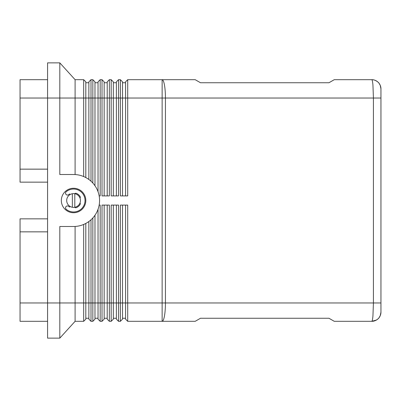 <?xml version="1.0" encoding="UTF-8"?>
<svg xmlns="http://www.w3.org/2000/svg" width="401" height="401" viewBox="0 0 401 401"><rect width="100%" height="100%" fill="white"/><g stroke="black" fill="none" stroke-linecap="round" stroke-linejoin="round"><path stroke-width="0.6" d="M371.782 79.694C375.421 79.408 379.241 83.047 379.015 83.233L380.228 85.323L380.95 88.867A9.178 9.178 0 0 0 371.772 79.689C372.233 79.794 372.619 81.583 372.945 85.067L373.426 98.039L373.426 302.961L372.945 315.933C372.619 319.417 372.233 321.206 371.782 321.311A9.178 9.178 0 0 0 380.95 312.133L380.95 98.039L380.95 302.961L165.438 302.961L165.438 98.039L380.95 98.039L380.95 88.867A9.178 9.178 0 0 0 371.772 79.689L334.254 79.689L328.955 82.746L200.5 82.746L195.202 79.689L127.708 79.689L127.708 98.039L162.134 98.039L162.134 302.961L127.708 302.961L127.708 205.086L120.37 205.086L120.37 321.311L118.531 321.311L118.531 205.086L111.192 205.086L111.192 321.311L109.358 321.311L109.358 205.086L102.019 205.086L102.019 321.311L100.18 321.311L100.18 205.086L99.162 205.086M125.568 205.086L125.568 319.171L127.708 321.311L195.202 321.311L200.5 318.254L328.955 318.254L334.254 321.311L371.772 321.311A9.178 9.178 0 0 0 380.95 312.133L380.228 315.677L379.015 317.767C379.241 317.953 375.421 321.592 371.782 321.306L376.389 320.058M47.579 182.149L20.05 182.149L20.05 98.039L59.809 98.039L59.809 62.867L47.579 62.867L47.579 302.961L20.05 302.961L20.05 321.311L47.579 321.311M47.579 79.689L20.05 79.689L20.05 98.039M59.809 62.867L75.102 79.689L83.669 79.689L83.669 176.54M75.102 79.689L75.102 174.55M85.809 177.563L85.809 81.829L83.669 79.689M91.007 181.217L91.007 98.039L92.842 98.039L92.842 79.689L91.007 79.689L88.867 81.829L88.867 179.478M85.809 319.171L83.669 321.311L83.669 302.961L75.102 302.961L75.102 321.311L83.669 321.311L85.809 319.171L85.809 302.961L83.669 302.961L83.669 224.46A25.995 25.995 0 0 1 75.102 226.45L75.102 302.961L59.809 302.961L59.809 338.133L47.579 338.133L47.579 302.961L59.809 302.961L59.809 226.495L73.573 226.495A25.995 25.995 0 0 0 99.568 200.5A25.995 25.995 0 0 0 73.573 174.505L59.809 174.505L59.809 98.039L91.007 98.039L91.007 79.689L88.867 81.829M94.982 185.753L94.982 81.829L92.842 79.689M99.162 195.914L100.18 195.914L100.18 79.689L102.019 79.689L102.019 195.914L109.358 195.914L109.358 79.689L107.217 81.829L109.358 79.689L111.192 79.689L111.192 195.914L118.531 195.914L118.531 79.689L116.39 81.829L116.39 195.914M98.039 81.829L100.18 79.689L98.039 81.829L98.039 191.713M104.16 195.914L104.16 81.829L102.019 79.689M107.217 81.829L107.217 195.914M113.333 195.914L113.333 81.829L111.192 79.689M116.39 81.829L118.531 79.689L120.37 79.689L120.37 195.914L127.708 195.914L127.708 98.039L125.568 98.039L125.568 195.914M122.511 195.914L122.511 81.829L120.37 79.689M125.568 81.829L127.708 79.689L125.568 81.829L125.568 98.039L92.842 98.039L92.842 183.046M88.867 221.522L88.867 319.171L91.007 321.311L91.007 219.783M127.708 321.311L127.708 302.961L122.511 302.961L122.511 205.086M91.007 321.311L92.842 321.311L92.842 302.961L85.809 302.961L85.809 223.437M94.982 319.171L92.842 321.311L94.982 319.171L94.982 215.247M98.039 209.287L98.039 319.171L100.18 321.311M104.16 319.171L102.019 321.311L104.16 319.171L104.16 205.086M107.217 205.086L107.217 319.171L109.358 321.311M113.333 319.171L111.192 321.311L113.333 319.171L113.333 205.086M116.39 205.086L116.39 319.171L118.531 321.311M122.511 319.171L120.37 321.311L122.511 319.171L122.511 302.961L92.842 302.961L92.842 217.954M85.809 200.5A12.236 12.236 0 0 1 73.573 212.736A12.236 12.236 0 0 1 61.338 200.5A12.236 12.236 0 0 1 73.573 188.264A12.236 12.236 0 0 1 85.809 200.5M74.797 193.728A6.882 6.882 0 0 1 74.797 207.272A6.882 6.882 0 0 1 66.691 200.5A6.882 6.882 0 0 1 74.797 193.728L74.797 207.272M70.11 194.555A2.907 2.907 0 0 1 69.604 193.964A7.644 7.644 0 0 0 68.681 194.625A1.91 1.91 0 0 1 65.99 194.38A1.91 1.91 0 0 1 66.235 191.688A11.469 11.469 0 0 1 82.385 207.838A11.469 11.469 0 0 1 66.235 209.312A1.91 1.91 0 0 1 65.99 206.62A1.91 1.91 0 0 1 68.681 206.375A7.644 7.644 0 0 0 69.604 207.036A2.907 2.907 0 0 1 70.11 206.445M380.95 286.139L380.95 114.861M74.686 207.292A1.529 1.529 0 0 0 76.32 207.638A7.644 7.644 0 0 0 80.08 204.52A1.529 1.529 0 0 0 80.04 202.851M80.04 198.149A1.529 1.529 0 0 0 80.08 196.48A7.644 7.644 0 0 0 76.32 193.362A1.529 1.529 0 0 0 74.686 193.708M72.35 207.272L72.35 193.728M47.579 218.851L20.05 218.851L20.05 231.848L47.579 231.848M20.05 169.152L47.579 169.152M20.05 302.961L20.05 231.848M122.511 318.254L125.568 318.254M113.333 318.254L116.39 318.254M104.16 318.254L107.217 318.254M94.982 318.254L98.039 318.254M85.809 318.254L88.867 318.254M122.511 82.746L125.568 82.746M113.333 82.746L116.39 82.746M104.16 82.746L107.217 82.746M94.982 82.746L98.039 82.746M85.809 82.746L88.867 82.746M59.809 338.133L75.102 321.311M164.47 85.067A18.351 3.303 -90 0 0 162.134 79.689L162.134 98.039L165.438 98.039A18.351 3.303 -90 0 0 164.47 85.067M163.793 302.961L162.134 302.961L162.134 321.311A18.351 3.303 -90 0 0 164.47 315.933A18.351 3.303 -90 0 0 165.438 302.961L163.793 302.961"/></g></svg>
